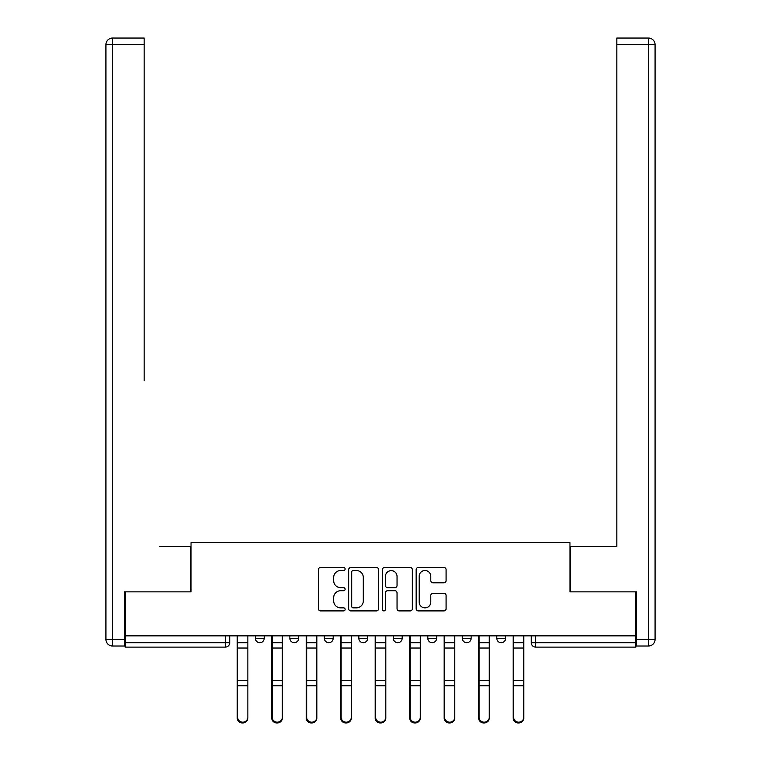 <?xml version="1.0" encoding="UTF-8"?>
<svg xmlns="http://www.w3.org/2000/svg" width="761" height="761" viewBox="0 0 761 761"><rect width="100%" height="100%" fill="white"/><g stroke="black" fill="none" stroke-linecap="round" stroke-linejoin="round"><path stroke-width="1.14" d="M345.133 569.019A1.522 1.522 0 0 0 343.611 567.497L320.552 567.497A2.169 2.169 0 0 0 318.383 569.666L318.383 608.724A2.169 2.169 0 0 0 320.552 610.902L343.611 610.902A1.522 1.522 0 0 0 345.133 609.38A1.522 1.522 0 0 0 343.611 607.858L340.624 607.858A6.944 6.944 0 0 1 333.679 600.914L333.679 597.661A6.944 6.944 0 0 1 340.624 590.717L343.611 590.717A1.522 1.522 0 0 0 345.133 589.195A1.522 1.522 0 0 0 343.611 587.682L340.624 587.682A6.944 6.944 0 0 1 333.679 580.738L333.679 577.475A6.944 6.944 0 0 1 340.624 570.531L343.611 570.531A1.522 1.522 0 0 0 345.133 569.019M462.298 635.844L462.298 638.279L471.145 638.279A4.423 4.423 0 0 1 466.721 642.703A4.423 4.423 0 0 1 462.298 638.279L462.298 635.844M427.815 635.844L427.815 638.279L436.652 638.279A4.423 4.423 0 0 1 432.229 642.703A4.423 4.423 0 0 1 427.815 638.279L427.815 635.844M358.831 635.844L358.831 638.279L367.677 638.279A4.423 4.423 0 0 1 363.254 642.703A4.423 4.423 0 0 1 358.831 638.279L358.831 635.844M443.92 582.793A2.169 2.169 0 0 0 446.089 580.624L446.089 569.666A2.169 2.169 0 0 0 443.92 567.497L418.312 567.497A2.169 2.169 0 0 0 416.143 569.666L416.143 608.724A2.169 2.169 0 0 0 418.312 610.902L443.92 610.902A2.169 2.169 0 0 0 446.089 608.724L446.089 595.492A2.169 2.169 0 0 0 443.92 593.323L432.961 593.323A2.169 2.169 0 0 0 430.793 595.492L430.793 602.056A5.803 5.803 0 0 1 424.99 607.858A5.803 5.803 0 0 1 419.178 602.056L419.178 576.343A5.803 5.803 0 0 1 424.99 570.531A5.803 5.803 0 0 1 430.793 576.343L430.793 580.624A2.169 2.169 0 0 0 432.961 582.793L443.92 582.793M125.156 635.844L125.156 591.849L191.04 591.849L191.04 542.555L569.96 542.555L569.96 591.849L635.844 591.849L635.844 635.844L125.156 635.844L125.156 642.703L229.727 642.703L229.727 635.844L229.727 642.703A4.423 4.423 0 0 1 225.304 647.116L125.156 647.116L125.156 642.703M378.598 569.666A2.169 2.169 0 0 0 376.429 567.497L350.821 567.497A2.169 2.169 0 0 0 348.652 569.666L348.652 608.724A2.169 2.169 0 0 0 350.821 610.902L376.429 610.902A2.169 2.169 0 0 0 378.598 608.724L378.598 569.666M384.571 567.497L410.179 567.497A2.169 2.169 0 0 1 412.348 569.666L412.348 608.724A2.169 2.169 0 0 1 410.179 610.902L399.221 610.902A2.169 2.169 0 0 1 397.042 608.724L397.042 592.886A2.169 2.169 0 0 0 394.873 590.717L387.606 590.717A2.169 2.169 0 0 0 385.437 592.886L385.437 609.38A1.522 1.522 0 0 1 383.915 610.902A1.522 1.522 0 0 1 382.403 609.38L382.403 569.666A2.169 2.169 0 0 1 384.571 567.497M531.273 635.844L531.273 642.703L635.844 642.703L635.844 647.116L535.696 647.116A4.423 4.423 0 0 1 531.273 642.703A4.423 4.423 0 0 0 535.696 647.116L535.696 635.844M635.844 635.844L635.844 642.703M505.627 635.844L505.627 638.279A4.423 4.423 0 0 1 501.204 642.703A4.423 4.423 0 0 1 496.79 638.279L505.627 638.279L505.627 635.844M496.79 635.844L496.79 638.279M471.145 635.844L471.145 638.279L471.145 635.844M436.652 638.279L436.652 635.844L436.652 638.279A4.423 4.423 0 0 1 432.229 642.703M402.169 635.844L402.169 638.279A4.423 4.423 0 0 1 397.746 642.703A4.423 4.423 0 0 1 393.323 638.279A4.423 4.423 0 0 0 397.746 642.703A4.423 4.423 0 0 0 402.169 638.279L402.169 635.844M393.323 635.844L393.323 638.279L402.169 638.279M367.677 635.844L367.677 638.279M333.185 635.844L333.185 638.279A4.423 4.423 0 0 1 328.771 642.703A4.423 4.423 0 0 1 324.348 638.279A4.423 4.423 0 0 0 328.771 642.703A4.423 4.423 0 0 0 333.185 638.279L324.348 638.279L324.348 635.844M289.855 635.844L289.855 638.279L298.702 638.279L298.702 635.844L298.702 638.279A4.423 4.423 0 0 1 294.279 642.703A4.423 4.423 0 0 1 289.855 638.279A4.423 4.423 0 0 0 294.279 642.703M255.373 635.844L255.373 638.279L264.21 638.279L264.21 635.844L264.21 638.279A4.423 4.423 0 0 1 259.796 642.703A4.423 4.423 0 0 1 255.373 638.279A4.423 4.423 0 0 0 259.796 642.703M353.209 570.531A1.522 1.522 0 0 0 351.696 572.053L351.696 606.336A1.522 1.522 0 0 0 353.209 607.858L356.357 607.858A6.944 6.944 0 0 0 363.301 600.914L363.301 577.475A6.944 6.944 0 0 0 356.357 570.531L353.209 570.531M397.042 576.448A5.803 5.803 0 0 0 391.24 570.645A5.803 5.803 0 0 0 385.437 576.448L385.437 585.513A2.169 2.169 0 0 0 387.606 587.682L394.873 587.682A2.169 2.169 0 0 0 397.042 585.513L397.042 576.448M237.242 635.844L237.242 718.051A5.089 4.899 180 0 0 242.55 722.95M247.858 717.281L247.858 718.051A5.089 4.899 180 0 1 242.769 722.95A5.089 4.899 180 0 1 237.679 718.051L237.679 717.281A5.089 4.899 0 0 0 242.769 722.179A5.089 4.899 0 0 0 247.858 717.281L247.858 685.785L237.679 685.785L237.679 717.281M237.679 635.844L237.679 685.785M247.858 635.844L247.858 685.785M271.734 635.844L271.734 718.051A5.089 4.899 180 0 0 277.033 722.95M306.217 635.844L306.217 718.051A5.089 4.899 180 0 0 311.525 722.95M124.49 639.383L124.49 646.013L112.552 646.013A6.63 6.63 0 0 1 105.922 639.383L105.922 44.68L112.552 44.68L112.552 38.05L144.171 38.05L144.171 44.68L112.552 44.68L112.552 639.383L124.49 639.383L124.49 591.849L190.811 591.849L190.811 546.531L159.42 546.531M144.171 44.68L144.171 380.719M112.552 38.05A6.63 6.63 0 0 0 105.922 44.68A6.63 6.63 0 0 1 112.552 38.05M601.58 546.531L616.829 546.531L616.829 38.05L648.448 38.05A6.63 6.63 0 0 1 655.078 44.68L655.078 639.383A6.63 6.63 0 0 1 648.448 646.013L636.51 646.013L636.51 591.849L570.189 591.849L570.189 546.531L616.829 546.531L616.829 380.719M636.51 639.383L648.448 639.383L648.448 44.68L655.078 44.68A6.63 6.63 0 0 0 648.448 38.05A6.63 6.63 0 0 1 655.078 44.68A6.63 6.63 0 0 0 648.448 38.05L648.448 44.68L616.829 44.68M282.341 717.281L282.341 718.051A5.089 4.899 180 0 1 277.261 722.95A5.089 4.899 180 0 1 272.172 718.051L272.172 717.281A5.089 4.899 0 0 0 277.261 722.179A5.089 4.899 0 0 0 282.341 717.281L282.341 685.785L272.172 685.785L272.172 717.281M272.172 635.844L272.172 685.785M282.341 635.844L282.341 685.785M316.833 717.281L316.833 718.051A5.089 4.899 180 0 1 311.744 722.95A5.089 4.899 180 0 1 306.664 718.051L306.664 717.281A5.089 4.899 0 0 0 311.744 722.179A5.089 4.899 0 0 0 316.833 717.281L316.833 685.785L306.664 685.785L306.664 717.281M306.664 635.844L306.664 685.785M316.833 635.844L316.833 685.785M340.709 635.844L340.709 718.051A5.089 4.899 180 0 0 346.008 722.95M375.192 635.844L375.192 718.051A5.089 4.899 180 0 0 380.5 722.95M409.684 635.844L409.684 718.051A5.089 4.899 180 0 0 414.992 722.95M351.316 717.281L351.316 718.051A5.089 4.899 180 0 1 346.236 722.95A5.089 4.899 180 0 1 341.147 718.051L341.147 717.281A5.089 4.899 0 0 0 346.236 722.179A5.089 4.899 0 0 0 351.316 717.281L351.316 685.785L341.147 685.785L341.147 717.281M341.147 635.844L341.147 685.785M351.316 635.844L351.316 685.785M385.808 717.281L385.808 718.051A5.089 4.899 180 0 1 380.719 722.95A5.089 4.899 180 0 1 375.639 718.051L375.639 717.281A5.089 4.899 0 0 0 380.719 722.179A5.089 4.899 0 0 0 385.808 717.281L385.808 685.785L375.639 685.785L375.639 717.281M375.639 635.844L375.639 685.785M385.808 635.844L385.808 685.785M420.291 717.281L420.291 718.051A5.089 4.899 180 0 1 415.211 722.95A5.089 4.899 180 0 1 410.122 718.051L410.122 717.281A5.089 4.899 0 0 0 415.211 722.179A5.089 4.899 0 0 0 420.291 717.281L420.291 685.785L410.122 685.785L410.122 717.281M410.122 635.844L410.122 685.785M420.291 635.844L420.291 685.785M444.167 635.844L444.167 718.051A5.089 4.899 180 0 0 449.475 722.95M454.783 717.281L454.783 718.051A5.089 4.899 180 0 1 449.694 722.95A5.089 4.899 180 0 1 444.614 718.051L444.614 717.281A5.089 4.899 0 0 0 449.694 722.179A5.089 4.899 0 0 0 454.783 717.281L454.783 685.785L444.614 685.785L444.614 717.281M444.614 635.844L444.614 685.785M454.783 635.844L454.783 685.785M478.659 635.844L478.659 718.051A5.089 4.899 180 0 0 483.967 722.95M489.266 717.281L489.266 718.051A5.089 4.899 180 0 1 484.186 722.95A5.089 4.899 180 0 1 479.097 718.051L479.097 717.281A5.089 4.899 0 0 0 484.186 722.179A5.089 4.899 0 0 0 489.266 717.281L489.266 685.785L479.097 685.785L479.097 717.281M479.097 635.844L479.097 685.785M489.266 635.844L489.266 685.785M513.142 635.844L513.142 718.051A5.089 4.899 180 0 0 518.45 722.95M523.758 717.281L523.758 718.051A5.089 4.899 180 0 1 518.679 722.95A5.089 4.899 180 0 1 513.589 718.051L513.589 717.281A5.089 4.899 0 0 0 518.679 722.179A5.089 4.899 0 0 0 523.758 717.281L523.758 685.785L513.589 685.785L513.589 717.281M513.589 635.844L513.589 685.785M523.758 635.844L523.758 685.785M225.304 635.844L225.304 647.116M237.242 642.703L247.858 642.703M247.858 680.467L237.679 680.467M247.858 648.039L237.679 648.039M271.734 642.703L282.341 642.703M306.217 642.703L316.833 642.703M112.552 646.013L112.552 639.383L105.922 639.383M655.078 639.383L648.448 639.383L648.448 646.013M282.341 680.467L272.172 680.467M282.341 648.039L272.172 648.039M316.833 680.467L306.664 680.467M316.833 648.039L306.664 648.039M340.709 642.703L351.316 642.703M375.192 642.703L385.808 642.703M409.684 642.703L420.291 642.703M351.316 680.467L341.147 680.467M351.316 648.039L341.147 648.039M385.808 680.467L375.639 680.467M385.808 648.039L375.639 648.039M420.291 680.467L410.122 680.467M420.291 648.039L410.122 648.039M444.167 642.703L454.783 642.703M454.783 680.467L444.614 680.467M454.783 648.039L444.614 648.039M478.659 642.703L489.266 642.703M489.266 680.467L479.097 680.467M489.266 648.039L479.097 648.039M513.142 642.703L523.758 642.703M523.758 680.467L513.589 680.467M523.758 648.039L513.589 648.039"/></g></svg>
